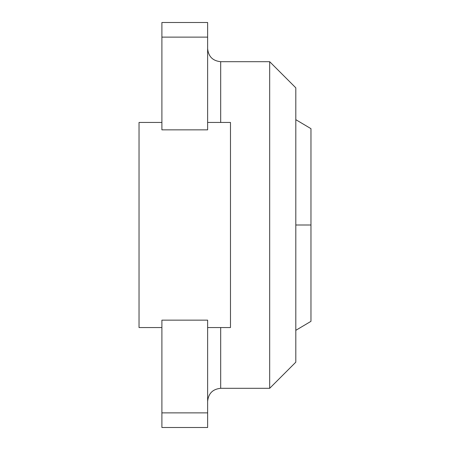 <?xml version="1.0" encoding="UTF-8"?>
<svg xmlns="http://www.w3.org/2000/svg" width="450" height="450" viewBox="0 0 450 450"><rect width="100%" height="100%" fill="white"/><g stroke="black" fill="none" stroke-linecap="round" stroke-linejoin="round"><path stroke-width="0.67" d="M269.679 388.305L269.679 61.695L295.808 87.823L295.808 362.177L269.679 388.305L220.691 388.305C212.771 389.098 208.417 393.452 207.624 401.372M161.899 122.445L139.033 122.445L139.033 327.555L161.899 327.555M220.691 388.305L220.691 327.555L207.624 327.555L230.484 327.555L230.484 122.445L207.624 122.445M161.899 427.5L161.899 320.147L207.624 320.147L207.624 427.5L161.899 427.5M161.899 129.853L161.899 22.5L207.624 22.5L207.624 129.853L161.899 129.853M295.808 330.328L310.967 321.334L310.967 128.666L295.808 119.672M269.679 61.695L220.691 61.695L220.691 122.445M161.899 412.869L207.624 412.869M161.899 37.131L207.624 37.131M295.808 225L310.967 225M220.691 61.695C212.771 60.902 208.417 56.548 207.624 48.628"/></g></svg>
